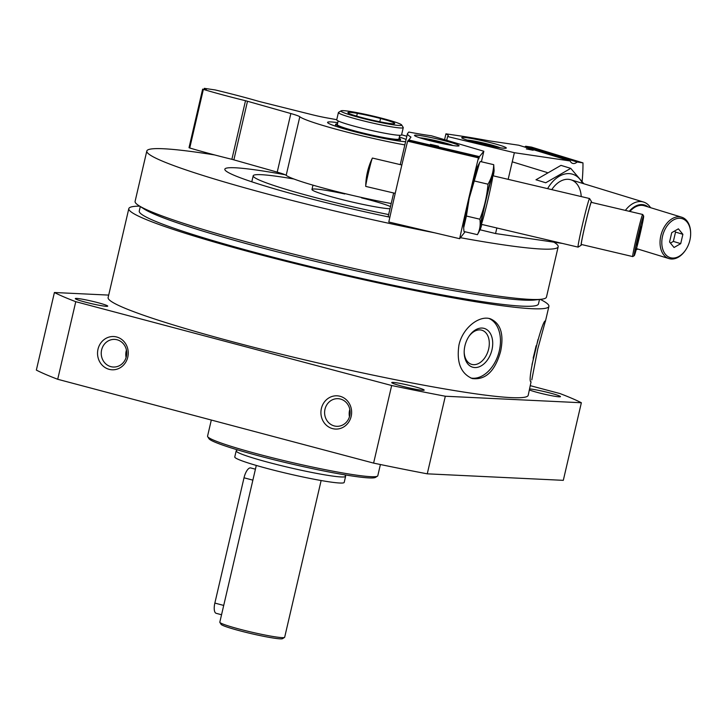 <?xml version="1.0" encoding="UTF-8"?>
<svg xmlns="http://www.w3.org/2000/svg" width="727" height="727" viewBox="0 0 727 727"><rect width="100%" height="100%" fill="white"/><g stroke="black" fill="none" stroke-linecap="round" stroke-linejoin="round"><path stroke-width="1.09" d="M389.972 208.785A41.612 3.117 -166.9 0 1 336.465 198.135A41.612 3.117 -166.9 0 1 311.965 189.465A41.612 3.117 -166.9 0 1 344.807 193.973M361.564 197.871A41.612 3.117 -166.9 0 1 390.49 206.568M531.782 379.957L537.78 348.915L545.395 321.052C542.451 318.39 526.121 382.62 531.064 381.802L528.211 395.288A215.655 16.167 -166.9 0 1 235.075 342.435A215.655 16.167 -166.9 0 1 108.123 297.534L128.815 208.622A215.655 16.167 -166.9 0 1 139.675 206.15M540.252 299.37A215.655 16.167 -166.9 0 1 548.903 306.376A215.655 16.167 -166.9 0 1 255.768 253.523A215.655 16.167 -166.9 0 1 128.815 208.622M500.639 351.286C504.075 334.266 500.694 323.46 490.507 318.862C479.475 314.936 462.599 327.732 458.946 345.125C456.383 362.4 460.818 373.542 472.259 378.549C485.645 380.212 495.105 371.124 500.639 351.286M530.437 385.719L560.017 393.571A280.886 21.056 -166.9 0 1 581.364 402.749L563.307 480.338L427.258 473.831A280.886 21.056 -166.9 0 1 373.605 463.108L57.706 379.276A280.886 21.056 -166.9 0 1 36.35 370.098L54.407 292.508L108.696 295.098M581.364 402.749L445.315 396.233L427.258 473.831M445.315 396.233A280.886 21.056 -166.9 0 1 391.662 385.51L373.605 463.108M340.036 396.27A16.648 15.358 -87.3 0 0 321.498 417.098A16.648 15.358 -87.3 0 0 347.297 423.941A16.648 15.358 -87.3 0 0 340.036 396.27M116.665 336.992A16.648 15.358 -87.3 0 0 98.118 357.82A16.648 15.358 -87.3 0 0 123.917 364.663A16.648 15.358 -87.3 0 0 116.665 336.992M391.662 385.51L75.762 301.687L57.706 379.276M75.762 301.687A280.886 21.056 -166.9 0 1 54.407 292.508M401.558 386.046A16.648 1.245 -166.9 0 1 391.78 382.684A16.648 1.245 -166.9 0 1 408.256 385.137A16.648 1.245 -166.9 0 1 424.114 390.208A16.648 1.245 -166.9 0 1 401.558 386.046M85.104 302.068A16.648 1.245 -166.9 0 1 75.335 298.706A16.648 1.245 -166.9 0 1 91.802 301.16A16.648 1.245 -166.9 0 1 107.66 306.231A16.648 1.245 -166.9 0 1 85.104 302.068M529.692 388.936A16.648 1.245 -166.9 0 1 548.64 392.653A16.648 1.245 -166.9 0 1 560.399 396.724A16.648 1.245 -166.9 0 1 537.844 392.562A16.648 1.245 -166.9 0 1 529.447 389.972M380.403 464.526L377.795 475.74A87.385 6.552 -166.9 0 1 377.44 476.167A87.385 6.552 -166.9 0 1 259.012 454.33A87.385 6.552 -166.9 0 1 207.695 436.663A87.385 6.552 -166.9 0 1 207.568 436.127L211.312 420.042M377.44 476.167L375.45 477.403A85.722 6.425 -166.9 0 1 259.275 455.974A85.722 6.425 -166.9 0 1 208.94 438.654L207.695 436.663M434.582 232.794A211.184 15.83 -166.9 0 1 271.126 195A211.184 15.83 -166.9 0 1 146.809 151.034A211.184 15.83 -166.9 0 1 214.656 154.942M553.901 242.182A211.184 15.83 -166.9 0 1 558.182 246.762A211.184 15.83 -166.9 0 1 460.445 237.702M389.863 217.191A131.078 9.824 -166.9 0 1 301.996 196.481A131.078 9.824 -166.9 0 1 224.834 169.191A131.078 9.824 -166.9 0 1 285.066 174.734M558.182 246.762L546.468 297.098A211.184 15.83 -166.9 0 1 541.288 299.251A211.184 15.83 -166.9 0 1 259.412 245.335A211.184 15.83 -166.9 0 1 138.793 205.587A211.184 15.83 -166.9 0 1 135.095 201.37L146.809 151.034M541.288 299.251L534.854 299.978A204.941 15.367 -166.9 0 1 261.302 247.662A204.941 15.367 -166.9 0 1 144.246 209.085L138.793 205.587M539.516 299.451L538.462 303.95A204.941 15.367 -166.9 0 1 259.893 253.723A204.941 15.367 -166.9 0 1 139.257 211.048L140.302 206.55M537.953 339.573A31.206 1.245 -76.7 0 1 535.944 348.478A31.206 1.245 -76.7 0 1 532.028 364.491M536.117 345.743A20.238 0.809 -76.7 0 1 535.326 349.178A20.238 0.809 -76.7 0 1 533.155 358.138M489.026 318.49A31.206 20.947 -73 0 1 499.304 350.877A31.206 20.947 -73 0 1 470.814 378.013M491.97 349.796A20.238 13.586 -73 0 1 476.212 367.517A20.238 13.586 -73 0 1 464.18 352.431A20.238 13.586 -73 0 1 469.206 335.983A20.238 13.586 -73 0 1 486.463 329.395A20.238 13.586 -73 0 1 491.97 349.796M468.897 336.447A17.821 11.959 -73 0 1 481.946 330.24A17.821 11.959 -73 0 1 488.644 349.033A17.821 11.959 -73 0 1 471.523 364.327A17.821 11.959 -73 0 1 464.18 351.877M126.443 350.123A13.831 12.759 -87.3 0 0 126.089 357.484M117.111 339.782A13.831 12.759 -87.3 0 0 114.648 339.4A13.831 12.759 -87.3 0 0 101.244 352.604A13.831 12.759 -87.3 0 0 113.321 367.026A13.831 12.759 -87.3 0 0 126.607 355.167A13.831 12.759 -87.3 0 0 117.111 339.782M349.823 409.401A13.831 12.759 -87.3 0 0 349.469 416.753M340.49 399.059A13.831 12.759 -87.3 0 0 338.028 398.678A13.831 12.759 -87.3 0 0 324.615 411.882A13.831 12.759 -87.3 0 0 336.701 426.304A13.831 12.759 -87.3 0 0 349.978 414.445A13.831 12.759 -87.3 0 0 340.49 399.059M388.645 214.565A101.953 7.643 -166.9 0 1 313.219 197.017A101.953 7.643 -166.9 0 1 253.196 175.789A101.953 7.643 -166.9 0 1 293.962 179.015M570.159 160.967L518.705 145.209L488.853 140.793A145.645 10.923 13.1 0 0 462.717 136.312L445.933 133.832A79.061 5.925 13.1 0 1 448.305 135.985A79.061 5.925 13.1 0 1 447.605 136.54L514.371 152.706L570.159 160.967A7.488 5.044 107 0 0 572.667 163.393A7.488 5.044 107 0 0 577.111 162.003L582.963 162.866A124.835 84.105 107 0 1 582.109 181.45M582.963 162.866L531.501 147.108L525.657 146.236A7.488 5.044 -73 0 1 524.64 147.027M480.065 229.787L495.56 233.54L496.85 227.987M508.164 179.351L514.371 152.706M495.56 233.54L562.48 243.445M533.182 150.262L526.348 148.926L533.182 150.262M468.661 140.565A22.882 1.718 -166.9 0 1 461.718 137.648A22.882 1.718 -166.9 0 1 484.4 141.165A22.882 1.718 -166.9 0 1 506.301 148.026A22.882 1.718 -166.9 0 1 492.633 146.454A22.882 1.718 -166.9 0 1 468.661 140.565M525.657 146.236L577.111 162.003M446.732 140.311L447.605 136.54M444.579 139.675L445.933 133.832M680.717 243.654L674.047 247.498L669.558 242L671.73 232.667L678.391 228.832L682.889 234.321L680.717 243.654L673.366 241.409L670.439 243.091M662.551 236.139A20.392 13.74 107 0 0 668.222 256.758A20.392 13.74 107 0 0 685.743 249.843A20.392 13.74 107 0 0 690.65 233.821A20.392 13.74 107 0 0 678.582 218.291A20.392 13.74 107 0 0 662.551 236.139M636.216 249.67A24.963 16.821 107 0 0 637.879 249.052M650.556 207.668A24.963 16.821 107 0 0 643.504 202.033A24.963 16.821 107 0 0 625.393 210.394M648.102 206.922A22.419 15.103 107 0 0 629.273 211.303M690.65 233.821L690.65 233.285A21.637 14.576 107 0 0 681.681 217.2L644.331 205.768A21.637 14.576 107 0 0 629.891 211.448M681.681 217.2A21.637 14.576 107 0 0 660.834 235.748A21.637 14.576 107 0 0 669.004 258.585A21.637 14.576 107 0 0 685.443 250.288L685.743 249.843M674.647 230.986L675.537 232.067L682.889 234.321M675.537 232.067L673.366 241.409M472.232 141.611A12.014 0.9 -166.9 0 1 475.149 141.856A12.014 0.9 -166.9 0 1 486.363 144.182A12.014 0.9 -166.9 0 1 494.851 146.781A12.014 0.9 -166.9 0 1 495.123 146.936M467.197 140.102A18.311 1.372 -166.9 0 1 470.696 140.493A18.311 1.372 -166.9 0 1 500.303 147.808M486.154 145.082L486.363 144.182M475.022 142.374L475.149 141.856M535.981 179.769L560.98 165.374L570.759 168.364L545.759 182.768L535.981 179.769M583.881 183.767L570.759 168.364M582.527 183.349A30.788 20.747 107 0 0 547.613 188.647M581.227 196.563A24.963 16.821 107 0 0 570.304 179.624A24.963 16.821 107 0 0 551.947 189.365A24.963 16.821 107 0 0 551.775 189.629M388.127 216.828L388.645 214.638A145.645 10.923 13.1 0 1 388.645 214.501L393.652 192.982M478.911 157.296L478.448 157.868A124.835 4.562 103.3 0 0 459.637 238.692L388.809 222.008A124.835 4.562 -76.7 0 1 407.611 141.174L408.074 140.611L478.911 157.296L478.684 159.004L479.457 156.632L483.837 151.252L431.32 135.767A79.061 5.925 13.1 0 1 408.774 132.05L407.456 133.668A145.645 10.923 13.1 0 0 410.964 137.058L408.41 140.693M459.637 238.692L465.098 231.777M481.383 161.776L483.837 151.252M434.228 145.527L438.481 146.218L430.402 144.337L434.228 145.527M437.972 139.093A22.882 1.718 -166.9 0 1 459.055 145.763A22.882 1.718 -166.9 0 1 436.373 142.247A22.882 1.718 -166.9 0 1 414.472 135.386A22.882 1.718 -166.9 0 1 437.972 139.093M479.457 156.632L408.619 139.938M478.448 157.868L407.611 141.174M400.259 164.611L407.456 133.668M639.578 231.677L641.096 226.479L640.451 230.604L636.752 245.144L639.578 231.677M640.005 234.494A20.392 0.745 103.3 0 0 643.631 215.983A20.392 0.745 103.3 0 0 638.206 235.639A20.392 0.745 103.3 0 0 634.28 255.65A20.392 0.745 103.3 0 0 640.005 234.494M591.478 202.397A22.419 0.818 103.3 0 0 591.478 201.615L589.579 198.553A24.963 0.909 103.3 0 0 589.552 198.526A24.963 0.909 103.3 0 0 582.936 222.616A24.963 0.909 103.3 0 0 578.101 247.125A24.963 0.909 103.3 0 0 578.138 247.116L581.2 245.217A22.419 0.818 103.3 0 0 581.555 244.526M591.478 201.615A22.419 0.818 103.3 0 0 585.508 223.225A22.419 0.818 103.3 0 0 581.2 245.217M642.677 214.465L591.269 202.351A21.637 0.791 103.3 0 0 585.544 223.234A21.637 0.791 103.3 0 0 581.346 244.472L632.754 256.586A21.637 0.791 103.3 0 0 632.781 256.576A21.637 0.791 103.3 0 1 636.943 235.339A21.637 0.791 103.3 0 1 642.677 214.465A21.637 0.791 103.3 0 1 642.704 214.483L643.631 215.983M401.849 164.993L372.433 158.059A14.567 0.536 103.3 0 0 372.388 158.086A14.567 0.536 103.3 0 0 372.306 158.232A14.567 0.536 103.3 0 0 368.58 172.117A14.567 0.536 103.3 0 0 365.717 186.203A14.567 0.536 103.3 0 0 365.754 186.412L395.224 193.355M639.924 230.477L640.451 230.604M637.688 239.801L638.279 239.937M424.986 139.348A12.014 0.9 -166.9 0 1 431.093 140.138A12.014 0.9 -166.9 0 1 442.779 142.892A12.014 0.9 -166.9 0 1 447.868 144.673M419.952 137.839A18.311 1.372 -166.9 0 1 436.7 140.856A18.311 1.372 -166.9 0 1 453.057 145.545M442.607 143.628L442.779 142.892M430.911 140.92L431.093 140.138M479.566 162.784L477.594 166.456A30.788 1.127 103.3 0 0 469.124 198.18A30.788 1.127 103.3 0 0 463.608 225.843L463.662 227.887L466.398 216.028L469.215 198.226L479.566 162.784L480.265 161.503L493.715 164.675C493.469 171.572 491.561 178.079 487.999 184.195C486.981 196.108 484.264 207.768 479.856 219.2C480.701 224.752 479.893 229.905 477.43 234.676L480.093 229.723A30.788 1.127 103.3 0 0 481.856 224.452M477.43 234.676L463.971 231.504L463.662 227.887M493.306 175.852A30.788 1.127 103.3 0 0 494.087 170.345A30.788 1.127 103.3 0 0 485.318 201.988A30.788 1.127 103.3 0 0 480.093 229.723M494.087 170.345L493.715 164.675M485.627 201.615A24.963 0.909 103.3 0 0 481.183 224.279A24.963 0.909 103.3 0 0 487.826 200.207A24.963 0.909 103.3 0 0 492.633 175.707A24.963 0.909 103.3 0 0 485.627 201.615M479.856 219.2L466.398 216.028M487.999 184.195L474.549 181.023M359.283 117.492A31.206 2.335 -166.9 0 1 341.036 110.84A31.206 2.335 -166.9 0 1 371.833 115.784A31.206 2.335 -166.9 0 1 401.658 124.953A31.206 2.335 -166.9 0 1 359.283 117.492M362.046 117.629A24.027 1.799 -166.9 0 1 347.906 112.703A24.027 1.799 -166.9 0 1 371.715 116.311A24.027 1.799 -166.9 0 1 394.67 123.581A24.027 1.799 -166.9 0 1 362.046 117.629M405.584 141.701A41.612 3.117 -166.9 0 1 352.077 131.042A41.612 3.117 -166.9 0 1 327.577 122.381A41.612 3.117 -166.9 0 1 337.764 122.663M399.368 137.003A41.612 3.117 -166.9 0 1 406.102 139.484M336.746 119.71A70.737 5.307 -166.9 0 0 327.85 118.074A20.81 1.563 -166.9 0 1 311.356 114.521L260.875 101.898A12.486 0.936 -166.9 0 1 258.739 101.344A91.547 6.861 -166.9 0 0 215.292 89.957L204.296 88.34L204.114 89.139M202.66 89.103L189.02 147.708L189.738 147.99A91.547 6.861 -166.9 0 0 231.877 159.313L245.508 100.717A91.547 6.861 -166.9 0 1 203.369 89.394L206.413 89.248L204.296 88.34M231.877 159.313A12.486 0.936 -166.9 0 1 233.867 159.858L247.498 101.262A12.486 0.936 -166.9 0 0 245.508 100.717M233.867 159.858L277.214 172.135L290.855 113.539L247.498 101.262M277.214 172.135A20.81 1.563 -166.9 0 1 286.174 175.334L299.815 116.738A20.81 1.563 -166.9 0 0 290.855 113.539M401.595 134.795A70.737 5.307 -166.9 0 1 406.847 136.267M404.839 144.909A70.737 5.307 -166.9 0 1 299.815 116.738M391.199 203.515A70.737 5.307 -166.9 0 1 286.174 175.334M321.134 480.529L284.666 637.27A33.288 2.499 -166.9 0 1 284.53 637.425L282.539 638.66A31.624 2.372 -166.9 0 1 239.683 630.754A31.624 2.372 -166.9 0 1 221.108 624.366L219.863 622.385A33.288 2.499 -166.9 0 1 219.818 622.176L256.295 465.434M284.53 637.425A33.288 2.499 -166.9 0 1 239.41 629.109A33.288 2.499 -166.9 0 1 219.863 622.385M344.789 474.831L345.525 476.003A56.179 4.208 -166.9 0 1 345.607 476.349L344.198 482.41A56.179 4.208 -166.9 0 1 267.836 468.642A56.179 4.208 -166.9 0 1 234.766 456.947L236.184 450.885A56.179 4.208 -166.9 0 1 236.402 450.613L237.593 449.877M345.607 476.349A56.179 4.208 -166.9 0 1 269.254 462.581A56.179 4.208 -166.9 0 1 236.184 450.885M401.658 124.953L403.212 127.425A33.288 2.499 -166.9 0 1 403.258 127.634A33.288 2.499 -166.9 0 1 358.011 119.473A33.288 2.499 -166.9 0 1 338.409 112.54A33.288 2.499 -166.9 0 1 338.546 112.385L341.036 110.84M403.258 127.634L401.568 134.904A33.288 2.499 -166.9 0 1 356.312 126.752A33.288 2.499 -166.9 0 1 336.719 119.819L338.409 112.54M399.768 135.286L398.914 138.975A31.624 2.372 -166.9 0 1 355.921 131.224A31.624 2.372 -166.9 0 1 337.31 124.644L338.164 120.955M399.087 138.221A33.288 2.499 -166.9 0 1 400.532 139.357A33.288 2.499 -166.9 0 1 355.285 131.196A33.288 2.499 -166.9 0 1 335.683 124.262A33.288 2.499 -166.9 0 1 337.482 123.881M221.544 614.742L216.201 613.324A10.405 3.935 -75.1 0 1 214.856 603.083L244.018 477.793A10.405 3.935 -75.1 0 1 250.688 467.934L255.422 469.188M356.675 116.129L357.32 113.357M379.803 121.754L380.557 118.519M189.738 147.99L203.369 89.394M252.869 480.147L244.018 477.793M223.716 605.427L214.856 603.083M548.903 306.376L545.332 321.716M253.196 175.789L251.796 181.805M512.244 161.821L547.167 172.526M570.922 179.796L643.504 202.033M636.498 248.625L669.004 258.585M463.753 220.19L464.38 220.336M481.219 224.298L578.101 247.125M475.113 171.563L475.831 171.736M492.67 175.698L589.552 198.526M634.28 255.65L632.781 256.576M372.306 158.232A66.993 66.993 0 0 0 365.717 186.203M312.973 185.158L311.965 189.465M335.683 124.262L335.265 126.089M400.532 139.357L400.104 141.174"/></g></svg>
